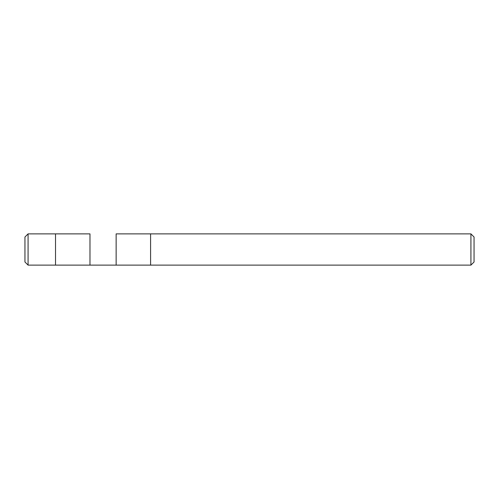 <?xml version="1.0" encoding="UTF-8"?>
<svg xmlns="http://www.w3.org/2000/svg" width="499" height="499" viewBox="0 0 499 499"><rect width="100%" height="100%" fill="white"/><g stroke="black" fill="none" stroke-linecap="round" stroke-linejoin="round"><path stroke-width="0.75" d="M171.787 233.881L165.537 233.881L171.787 233.881M116.136 265.119L116.136 233.881L470.925 233.881L474.05 237.006L474.05 261.994L470.925 265.119L28.075 265.119L24.95 261.994L24.95 237.006L28.075 233.881L28.075 265.119M89.976 265.119L89.976 233.881L55.526 233.881L55.526 265.119M55.526 233.881L28.075 233.881M470.925 233.881L470.925 265.119M150.586 265.119L150.586 233.881L165.537 233.881"/></g></svg>
